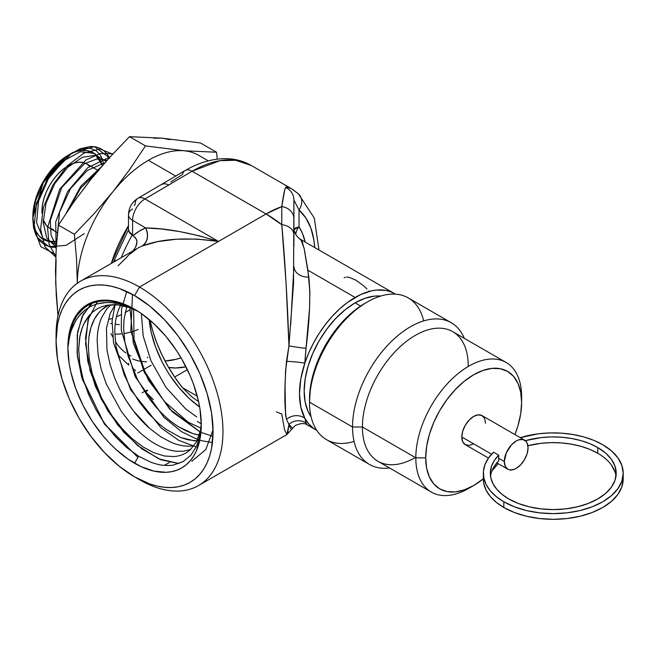 <?xml version="1.0" encoding="UTF-8"?>
<svg xmlns="http://www.w3.org/2000/svg" width="656" height="656" viewBox="0 0 656 656"><rect width="100%" height="100%" fill="white"/><g stroke="black" fill="none" stroke-linecap="round" stroke-linejoin="round"><path stroke-width="0.98" d="M616.017 476.1A62.935 36.334 0 0 0 597.772 453.263L597.772 447.556A62.935 36.334 180 0 1 616.205 473.247A62.935 36.334 180 0 1 577.354 506.817A62.935 36.334 180 0 1 508.769 498.937A62.935 36.334 180 0 1 490.335 473.247A62.935 36.334 180 0 1 498.708 455.149L498.708 460.856A62.935 36.334 0 0 0 490.532 476.1M483.349 478.847L483.841 483.726L486.17 490.319L490.368 496.592L496.305 502.373L503.824 507.506A69.93 40.369 0 0 0 580.035 516.256A69.93 40.369 0 0 0 623.2 478.954L623.2 473.247A69.93 40.369 180 0 1 580.035 510.548A69.93 40.369 180 0 1 503.824 501.799L503.824 507.506L514.427 512.525L526.514 516.256L539.634 518.552L553.27 519.331L566.915 518.552L580.035 516.256L592.122 512.525L602.716 507.506L611.417 501.389L617.878 494.411L621.855 486.834L623.2 478.954M602.716 444.702A69.93 40.369 180 0 1 623.2 473.247L621.855 465.375L617.878 457.798L611.417 450.82L602.716 444.702L593.828 440.356L583.807 436.929L572.95 434.51L561.536 433.157L549.9 432.927L538.355 433.805L520.257 437.659A69.93 40.369 180 0 1 602.716 444.702M451.279 322.752A81.811 47.232 -60 0 1 464.333 338.357A81.811 47.232 120 0 0 399.766 334.06A81.811 47.232 120 0 0 352.526 426.999L309.509 402.169L352.526 426.999A81.811 47.232 -60 0 1 388.237 344.671A81.811 47.232 -60 0 1 451.279 322.752L408.262 297.914A81.811 47.232 120 0 0 345.22 319.833A81.811 47.232 120 0 0 309.509 402.169L310.567 386.22L313.724 372.403L318.841 358.397L325.729 344.728L334.117 331.928L343.695 320.497L354.084 310.854L364.884 303.392A78.318 45.215 120 0 0 309.509 399.307L309.509 402.169A81.811 47.232 -60 0 1 367.36 301.965A81.811 47.232 -60 0 1 423.661 320.915M506.129 362.489A74.825 43.198 -60 0 1 521.627 396.741A74.825 43.198 120 0 0 468.72 366.196A74.825 43.198 120 0 0 415.814 457.831L362.415 426.999L415.814 457.831A74.825 43.198 -60 0 1 448.474 382.538A74.825 43.198 -60 0 1 506.129 362.489L452.73 331.657A74.825 43.198 120 0 0 395.076 351.706A74.825 43.198 120 0 0 362.415 426.999L352.526 426.999L362.415 426.999A74.825 43.198 -60 0 1 415.322 335.364A74.825 43.198 -60 0 1 468.228 365.909M471.254 486.85A74.825 43.198 -60 0 1 431.312 492.082A74.825 43.198 -60 0 1 415.814 457.831L425.703 457.831A67.83 39.163 -60 0 1 473.665 374.756A67.83 39.163 -60 0 1 521.627 402.448L521.627 396.741L521.627 402.448L520.708 392.181L517.978 383.366L513.541 376.347L507.58 371.403L500.315 368.713L492.016 368.377L483.021 370.419L473.665 374.756L464.309 381.226L455.313 389.574L447.023 399.479L439.75 410.558L433.788 422.398L429.352 434.534L426.621 446.498L425.703 457.831L426.621 468.105L429.352 476.92L433.788 483.931L439.75 488.884L447.023 491.574L455.313 491.902L464.309 489.86L473.665 485.522L483.349 478.798A67.83 39.163 -60 0 1 473.665 485.522A67.83 39.163 -60 0 1 425.703 457.831L415.814 457.831A74.825 43.198 120 0 0 468.72 488.376L473.665 485.522M32.816 217.956L43.206 182.721L67.494 155.669M32.849 216.841L32.8 219.096L32.849 216.841M81.738 150.527L87.855 150.773L93.209 152.758L97.605 156.407L100.876 161.573L102.328 165.656A49.995 28.864 120 0 0 69.946 154.275L75.112 152.036M68.216 155.234L69.405 154.57A49.995 28.864 120 0 0 67.281 155.784A49.995 28.864 120 0 0 32.874 215.381L32.816 217.923M84.37 233.569L66.043 245.344L49.069 246.722L37.105 237.324L32.8 219.096L35.678 200.613L43.747 181.769L55.817 165.451L69.946 154.209M32.857 216.644A49.995 28.864 120 0 0 56.728 241.293L48.569 241.334L43.214 239.358L38.819 235.709L35.547 230.535L33.538 224.04L32.857 216.464M41.959 211.216A37.13 21.435 120 0 0 42.017 213.233L41.959 211.216A37.13 21.435 120 0 1 58.163 173.848A37.13 21.435 120 0 1 86.781 163.902L82.795 162.426L78.261 162.245L73.333 163.36L68.216 165.738L63.091 169.281L58.163 173.848L53.628 179.268L49.643 185.336L46.379 191.814L43.952 198.456L42.46 205.008L41.959 211.216M57.539 232.765L49.643 228.214L46.379 225.5L43.198 219.703A37.13 21.435 120 0 0 49.643 228.214L53.628 229.682M344.129 277.791L345.154 277.34M366.95 289.025L363.219 285.491L355.626 280.022L348.984 277.275L346.302 277.103M56.113 338.127A117.998 68.126 60 0 1 80.516 281.186A117.998 68.126 60 0 1 139.515 287.033L134.57 295.602A111.012 64.091 60 0 1 213.061 431.558A111.012 64.091 60 0 1 134.57 476.871L139.515 479.733A117.998 68.126 -120 0 0 222.95 431.558A117.998 68.126 -120 0 0 139.515 287.033A117.998 68.126 60 0 1 216.603 391.017A117.998 68.126 60 0 1 198.514 485.571A117.998 68.126 60 0 1 139.515 479.733L134.57 476.871L149.88 483.972L157.358 486.129L164.607 487.318L171.569 487.539L178.178 486.777L184.369 485.055L190.076 482.373L195.242 478.765L199.834 474.272L203.795 468.933L207.091 462.792L209.682 455.912L211.552 448.368L213.061 431.558L211.552 413.001L207.091 393.42L199.834 373.559L190.076 354.191L178.178 336.052L164.607 319.841L149.88 306.18L134.57 295.602L119.253 288.501L111.782 286.344L104.534 285.155L97.564 284.934L90.963 285.696L84.772 287.418L79.064 290.1L73.89 293.708L69.298 298.201L65.346 303.539L62.049 309.681L59.45 316.561L57.58 324.105L56.072 340.915L57.58 359.472L62.049 379.053L69.298 398.914L79.064 418.282L90.963 436.42L104.534 452.632L119.253 466.293L134.57 476.871A111.012 64.091 60 0 1 56.072 340.915A111.012 64.091 60 0 1 134.57 295.602L139.515 287.033L218.505 241.433L139.515 287.033A117.998 68.126 -120 0 0 56.072 335.208L56.072 340.915M126.862 447.704L138.629 456.215L134.57 463.251A94.325 54.456 60 0 1 67.871 347.729L68.905 339.619L70.717 332.125L73.324 325.278L76.637 319.251L80.655 314.052L85.387 309.722L90.692 306.385L96.539 304.048L106.28 302.465L111.438 302.572L116.784 303.277L127.912 306.459L136.874 310.6L124.173 305.138L116.784 303.277L109.7 302.473L102.935 302.728L96.539 304.048L90.692 306.385L85.387 309.722L78.556 316.553L75.743 320.686L71.299 330.345L69.708 335.798L67.871 347.729A94.325 54.456 60 0 1 134.57 309.222L134.57 309.222A94.325 54.456 60 0 1 201.269 424.744A94.325 54.456 60 0 1 134.57 463.251L138.629 456.215L150.978 462.283C156.382 464.12 160.326 465.096 162.803 465.227C168.207 465.621 171.856 465.53 173.75 464.965L183.27 461.512L191.06 455.018L196.792 445.719L200.228 434.075L201.253 423.145L200.228 434.075L196.792 445.719L191.06 455.018L183.27 461.512L173.75 464.965C171.831 465.539 168.182 465.621 162.803 465.227C160.474 465.129 156.53 464.153 150.978 462.283L138.629 456.215L126.862 447.704L115.563 436.863L126.862 447.704M105.14 424.038L115.563 436.863L105.14 424.038L100.409 417.068L105.14 424.038M96.063 409.803L100.409 417.068L96.063 409.803L88.585 394.543L96.063 409.803M83.091 378.979L88.585 394.543L83.091 378.979L79.737 363.563L83.091 378.979M78.687 348.959L79.737 363.563L78.687 348.959L79.991 335.733L81.516 329.779L83.624 324.318L89.421 315.257L93.111 311.674L97.236 308.82L92.553 312.149L88.47 316.397L85.075 321.473L82.353 327.369L79.663 337.512L78.687 348.959M101.77 306.696L97.236 308.82L101.77 306.696L106.698 305.319L101.77 306.696M117.506 304.876C117.121 304.466 113.521 304.614 106.698 305.319L117.506 304.876L129.232 307.525L117.506 304.876M138.022 311.321L129.232 307.525L138.022 311.321M72.16 324.589C69.511 331.321 68.076 339.029 67.871 347.729L69.151 333.445L72.947 321.186L75.743 315.971L79.114 311.428L83.009 307.615L87.404 304.548L92.258 302.277L97.514 300.809L103.123 300.161L109.044 300.35L121.557 303.187L134.57 309.222L141.106 313.363L153.93 323.711L166.009 336.462L176.882 351.132L181.728 359.004L190.027 375.47L193.389 383.891L198.391 400.726L199.982 408.975L201.269 424.744L199.982 439.028L196.185 451.287L193.389 456.502L190.027 461.045L186.124 464.858L181.728 467.925L176.882 470.196L171.626 471.664L166.009 472.312L153.93 471.115L141.106 466.654L128.027 459.11L115.21 448.761L109.044 442.652L103.123 436.002L92.258 421.341L83.009 405.326L75.743 388.582L70.741 371.747L69.151 363.498L67.871 347.729L69.479 333.519L73.579 321.374L76.49 316.258L79.95 311.813L83.96 308.049L88.437 305.056L93.341 302.851L98.679 301.432L104.361 300.833L110.306 301.055C117.26 302.195 121.458 303.162 122.91 303.958L135.923 310.001L128.469 306.18L121.065 303.343L113.808 301.547L106.879 300.825L100.278 301.178L94.079 302.596C88.806 304.655 85.231 306.639 83.361 308.541L76.949 315.585L72.16 324.589M197.727 401.054L192.126 397.093L197.727 401.054M182.335 387.548L174.734 377.167L167.862 366.13L161.835 354.609L156.768 342.809L152.733 330.919L150.027 320.243A100.516 58.031 -120 0 0 182.335 387.548L192.126 397.093M185.943 366.786A100.516 58.031 -60 0 1 168.625 367.45L175.611 367.983L185.943 366.786M165.033 360.989A100.516 58.031 120 0 0 181.031 357.807L175.71 359.398L165.033 360.989M147.723 357.873L147.428 357.2L147.723 357.873M355.093 302.875A72.021 41.582 120 0 0 310.952 357.84A72.021 41.582 120 0 0 311.067 416.658L308.041 411.353L305.147 401.997L304.163 391.091L305.147 379.053L308.041 366.343L312.748 353.461L319.087 340.89L326.803 329.123L335.61 318.603L345.163 309.747L355.093 302.875L360.603 306.057L355.093 302.875A72.021 41.582 120 0 1 380.685 296.069L374.584 296.102L365.031 298.275L355.093 302.875M305.368 355.765L304.843 363.162A78.671 45.42 -60 0 1 355.093 297.455L307.894 270.198L309.87 291.641L309.542 308.41L305.368 355.765M300.177 239.686L301.03 239.653L301.998 241.162L304.195 248.698L307.894 270.198L355.093 297.455A78.671 45.42 -60 0 1 394.428 293.56A78.671 45.42 -60 0 1 395.404 294.15L390.386 291.658L385.999 290.436L376.38 290.05L371.247 290.895L360.546 294.618L347.278 302.605L339.619 308.927L332.264 316.29L325.368 324.564L319.054 333.568L313.461 343.129L308.689 353.059L304.843 363.162A13.989 1.476 5.6 0 0 286.475 361.415L288.952 345.794L286.065 283.08L281.777 224.729A117.998 68.126 -120 0 0 266.09 213.954L218.505 241.433L197.054 239.079L176.325 239.227L157.391 241.679L142.18 246.025A117.998 68.126 -120 0 0 137.252 248.435L80.516 281.186M291.674 429.311L290.346 428.229L288.952 424.366L286.926 434.526L287.73 433.001L288.952 424.366L286.475 419.405L285.581 414.994L285.04 387.803L285.581 370.55L288.952 345.794L293.527 283.605L293.904 200.096L299.029 210.01L299.029 226.812L295.257 228.116L294.068 229.559L299.029 226.812L299.029 210.01L305.835 217.915L310.837 228.009L313.896 239.998L314.732 247.542A104.017 60.057 -60 0 0 299.029 210.01A13.989 11.341 -48.6 0 0 298.488 193.897A13.989 11.341 131.4 0 1 299.029 210.01L293.904 200.096A13.989 13.809 180 0 0 285.557 187.46L286.91 186.911L291.256 188.575M164.361 465.383L169.494 462.423M149.125 319.488A81.188 46.871 -120 0 0 199.654 406.999L189.502 398.709L179.104 387.737L169.748 375.117L165.574 368.336L161.786 361.333L155.538 346.917L151.233 332.428L149.125 319.488M143.156 335.905L141.368 313.543L143.156 335.905L150.929 360.71L143.156 335.905M166.083 387.532L150.929 360.71L166.083 387.532L185.746 408.983L166.083 387.532M196.718 416.921L185.746 408.983L196.734 416.929M504.325 461.545A16.785 9.692 -60 0 1 511.647 444.653A16.785 9.692 -60 0 1 524.579 440.16A16.785 9.692 -60 0 1 528.055 447.843A16.785 9.692 -60 0 1 520.733 464.727A16.785 9.692 -60 0 1 507.801 469.229A16.785 9.692 -60 0 1 504.325 461.545L498.519 458.191L504.325 461.545L505.227 466.268L507.801 469.229L509.597 469.893L513.878 469.466L516.19 468.392L520.733 464.727L524.579 459.536L527.153 453.608L528.055 447.843L527.153 443.12L526.055 441.381L522.783 439.495L518.502 439.914L516.19 440.988L511.647 444.653L506.325 452.779L504.325 461.545M597.772 453.263A62.935 36.334 0 0 0 527.9 445.711L541.093 443.308L551.294 442.644L561.552 442.939L571.589 444.194L581.134 446.375L589.941 449.426L597.772 453.263L597.772 447.556A62.935 36.334 180 0 0 525.341 440.684L541.093 437.601L551.294 436.929L561.552 437.232L571.589 438.487L581.134 440.668L589.941 443.718L597.772 447.556L605.603 453.058L611.417 459.339L615 466.162L616.205 473.247L615 480.34L611.417 487.154L605.603 493.435L597.772 498.937L588.235 503.455L577.354 506.817L565.554 508.884L553.27 509.581L540.995 508.884L529.187 506.817L518.306 503.455L508.769 498.937L502.127 494.419L496.846 489.335L493.066 483.825L490.885 478.027L490.368 472.107L491.533 466.211L494.337 460.512L498.708 455.149L493.599 452.197L498.708 455.149L498.708 460.856L494.337 466.219L491.533 471.926M461.799 436.994L491.615 454.206L461.799 436.994A16.785 9.692 120 0 0 465.276 444.678L462.701 441.718L461.799 436.994L462.701 431.23L465.276 425.293L469.122 420.102L473.665 416.437L478.208 414.863L482.053 415.609A16.785 9.692 120 0 0 469.122 420.102A16.785 9.692 120 0 0 461.799 436.994M112.873 191.798A100.516 58.031 120 0 0 77.334 283.236A100.516 58.031 -60 0 1 112.873 191.798L94.325 213.454L74.39 234.307L76.555 259.227L77.334 283.392L76.555 259.227L74.39 234.307L58.425 225.09L74.03 201.736L91.02 179.178L109.568 157.522L129.503 136.669L145.468 145.886L129.863 169.248L112.873 191.798A100.516 58.031 -60 0 1 148.412 160.285A100.516 58.031 120 0 0 112.873 191.798L94.325 213.454L74.39 234.307L58.425 225.09L74.03 201.736L91.02 179.178L109.568 157.522L129.503 136.669L162.098 138.145L200.58 143.016L216.546 152.233L183.951 150.765A100.516 58.031 120 0 0 148.412 160.285L175.783 176.087L148.412 160.285A100.516 58.031 -60 0 1 183.951 150.765L145.468 145.886L129.863 169.248L112.873 191.798M111.307 263.409A100.516 58.031 -60 0 1 128.494 225.705L111.307 263.409M293.904 246.172L293.904 234.873A13.989 10.234 180 0 0 281.777 224.729L281.777 206.615L266.09 213.954L218.505 241.433L144.951 198.965A17.482 10.094 120 0 0 132.594 220.375L145.657 227.919L139.039 231.273L133.045 235.701L132.578 235.43L132.594 220.375L145.657 227.919L161.811 229.034L179.965 231.642L199.047 235.766L218.505 241.433L144.951 198.965L192.11 171.241L219.924 160.687L235.635 160.261L251.109 165.394A117.998 68.126 120 0 0 192.11 171.241A13.989 8.077 -120 0 0 185.148 170.527A13.989 8.077 60 0 0 182.491 174.463L170.683 182.04M110.905 333.453L112.66 336.848M115.317 341.456A107.24 61.918 120 0 0 125.845 352.953A107.24 61.918 120 0 1 115.317 341.456M132.594 358.98A109.257 63.083 120 0 0 146.632 361.85M208.28 160.851L198.67 155.308A100.516 58.031 120 0 0 183.951 150.765L145.468 145.886L129.503 136.669L162.098 138.145L200.58 143.016L216.546 152.233L183.951 150.765M198.514 485.571L286.91 434.534L284.524 429.778L281.777 413.985A117.998 68.126 60 0 1 276.422 411.87M137.621 373.059L151.208 365.212L137.621 373.059M145.074 361.768L140.31 361.194M139.162 360.972L138.621 360.849M118.129 265.754L126.411 257.587A117.998 68.126 -120 0 1 137.243 248.435A117.998 68.126 -120 0 1 142.18 246.025C161.802 238.546 187.247 237.013 218.505 241.433C190.306 232.708 166.025 228.206 145.657 227.919A13.989 11.382 -112.1 0 1 142.18 246.025C147.731 241.793 148.896 235.758 145.657 227.919A131.987 76.203 60 0 0 133.045 235.701L136.243 238.882L137.022 242.089L135.521 247.246L133.061 250.846L135.521 247.246L136.825 243.86L136.825 240.399L135.366 237.595L132.578 235.43L132.594 220.375A17.482 10.094 -60 0 1 144.951 198.965A13.989 8.077 -120 0 0 137.957 198.276A13.989 8.077 60 0 0 135.062 204.672L134.119 205.443M118.129 354.847L126.411 363.014L118.129 354.847M197.481 421.349L201.236 423.932M132.594 208.961A13.989 8.077 180 0 0 128.494 214.668A13.989 8.077 0 0 0 132.594 220.375A13.989 8.077 180 0 1 128.494 214.668C128.806 207.558 131.954 202.097 137.957 198.276A13.989 8.077 60 0 1 144.951 198.965L192.11 171.241L266.09 213.954L281.777 224.729C284.811 257.439 287.763 307.311 288.952 345.794A13.989 0.992 -171.7 0 0 306.032 348.336L304.843 363.162A78.671 45.42 120 0 0 304.843 418.233L306.032 422.956L307.459 425.022L315.766 429.811A78.671 45.42 -60 0 1 304.843 418.233L300.825 407.13L299.472 393.805L300.825 378.906L304.843 363.162A13.989 1.476 -174.4 0 0 286.475 361.415C284.302 387.811 284.302 407.146 286.475 419.405A13.989 12.554 167.2 0 1 304.843 418.233A13.989 12.554 -12.8 0 0 286.475 419.405L288.952 424.366A13.989 13.341 151.2 0 1 306.032 422.956A13.989 13.341 -28.8 0 0 288.952 424.366L292.617 428.294M153.365 399.66L145.657 392.067A13.989 0.918 -32.7 0 0 147.534 390.222A13.989 0.918 -32.7 0 0 144.41 391.534L147.543 390.23M292.994 189.674L296.889 192.733A13.989 11.341 131.4 0 1 298.488 193.897M284.679 190.207L285.557 187.46C284.409 190.265 283.154 196.652 281.777 206.615L284.679 190.207M185.148 170.527A13.989 8.077 60 0 1 192.11 171.241L266.09 213.954A117.998 68.126 -60 0 1 281.777 206.615L281.777 224.729A13.989 10.234 -0 0 1 293.904 234.873L293.904 218.899A13.989 12.398 180 0 0 281.777 206.615A13.989 12.398 -0 0 1 293.904 218.899L293.904 200.096A13.989 13.809 -0 0 0 285.557 187.46M305.179 242.031L302.424 233.339L299.029 226.812A13.989 10.939 -32.6 0 0 295.766 234.422A13.989 10.939 147.4 0 1 299.029 226.812A92.652 53.497 -60 0 1 305.179 242.031M291.272 188.584L286.057 187.009M128.871 365.154L126.411 363.014M135.521 370.615L132.225 367.959L135.521 370.615M132.168 235.176A117.998 68.126 120 0 0 121.229 257.685A117.998 68.126 -60 0 1 132.168 235.176L129.396 232.716M307.492 425.039L306.032 422.956L304.843 418.233L308.689 423.891L313.461 428.319L316.758 430.361A78.671 45.42 -60 0 1 315.766 429.811M187.37 369.672L174.627 377.028L187.37 369.672M182.335 387.557L197.267 396.175L182.335 387.557M174.111 456.56L164.533 456.018L153.586 452.624L143.008 446.908L131.823 438.339L121.803 428.261L112.02 415.715L101.483 397.774L92.291 373.813L89.216 358.963L88.347 345.728L88.945 336.905L90.995 327.36L94.431 319.087L99.179 312.289L102.033 309.476L109.019 304.95L105.149 307.106C96.268 313.158 90.864 323.096 88.945 336.905L88.347 345.728L89.216 358.963L92.291 373.813L101.483 397.774L112.02 415.715L121.803 428.261L131.823 438.339L143.008 446.908L153.586 452.624L164.533 456.018L174.111 456.56C180.466 456.035 185.894 453.722 190.404 449.631L196.333 442.087L190.404 449.631M91.291 303.654L82 316.807L77.244 334.691L77.342 355.995L82.279 379.176L104.747 424.399L137.949 457.396L104.091 423.473L81.647 377.061L77.088 353.477L77.597 332.051L83.173 314.404L93.39 301.875M88.863 317.004L85.526 337.561L87.806 361.407L95.473 386.54L107.855 410.853L123.869 432.304L142.114 449.081L161.023 459.79L178.94 463.538L158.719 458.839L137.514 445.473L117.629 424.85L101.245 399.143L90.151 371.066L85.575 343.588L88.068 319.62L97.383 301.694M196.251 446.925L178.858 440.414L161.204 428.007L130.503 389.557L113.537 342.924L112.069 320.866L115.579 301.891L112.069 320.866L113.537 342.924L130.503 389.557L161.204 428.007L178.858 440.414L196.251 446.925M212.446 442.538L199.711 440.389L212.446 442.538M198.825 440.11L181.245 431.492L163.885 417.265L135.103 376.593L121.278 330.107L121.549 309.017L126.739 291.535L121.549 309.017L121.278 330.107L135.103 376.593L163.885 417.265L181.245 431.492L198.825 440.11M212.954 436.355L200.916 432.378M200.531 432.206L169.609 409.057L144.304 372.428L130.815 330.96L132.512 294.446M133.635 309.238L134.021 339.086L144.935 371.829L164.197 401.324L188.124 422.144L200.99 428.179L188.124 422.136L164.197 401.324L144.935 371.829L134.021 339.086L133.635 309.238M148.076 396.937C157.383 409.918 167.633 419.914 178.834 426.933C167.633 419.914 157.383 409.918 148.076 396.937L137.53 379.578L128.035 355.896L124.738 341.202L123.623 328.049L124.033 319.267L126.756 306.721L124.033 319.259L123.631 328.057L124.738 341.202L128.035 355.896L137.53 379.578L148.067 396.946M199.932 435.24L192.839 433.55L185.878 430.787L178.834 426.933L192.839 433.55L197.226 434.731M196.956 440.914L187.501 439.709L180.662 437.486L165.829 429.221L159.137 423.973L148.51 413.534L139.351 402.046L130.79 388.418L124.197 374.806L115.923 346.097L114.8 332.051C114.825 323.228 116.21 315.462 118.974 308.771L120.606 305.286L118.974 308.771C116.21 315.462 114.825 323.228 114.8 332.051L115.923 346.097L124.197 374.806L130.79 388.418L139.351 402.046L148.51 413.534L159.137 423.973L165.829 429.221L180.662 437.486L194.045 440.799L198.596 440.873M115.21 304.712L110.159 313.527L106.469 328.221L106.977 350.091L110.159 364.859L115.03 378.881L119.54 388.754L125.895 400.062L133.209 410.672L149.806 428.573L160.925 436.929L171.413 442.439C178.653 445.424 185.41 446.613 191.691 446.006L193.979 445.686L191.691 446.006C185.41 446.613 178.653 445.424 171.413 442.439L160.925 436.929L149.806 428.573C137.768 417.921 127.682 404.654 119.54 388.754L115.03 378.881L110.159 364.859L106.977 350.083L106.469 328.221L110.159 313.527L115.21 304.712M101.631 317.643L106.674 309.107L110.807 304.778L106.674 309.107L101.631 317.643C98.744 324.335 97.26 332.084 97.17 340.89L98.154 354.978L101.098 368.869L106.247 383.883L121.319 411.443L130.495 423.112L141.155 433.755L147.944 439.167C157.842 446.277 167.354 450.303 176.472 451.246L183.196 451.254L190.486 449.557L183.204 451.254L176.464 451.246C167.354 450.303 157.842 446.277 147.944 439.167L141.155 433.755L130.495 423.112L121.319 411.443L106.247 383.883L101.098 368.869L98.154 354.978L97.17 340.89M117.695 302.383L114.784 302.949M113.914 302.408L114.948 301.76M121.171 304.261L121.598 303.515M129.954 307.779L133.316 343.17L148.469 380.242L172.356 411.894L200.26 432.083M191.839 461.176L205.804 449.614L213.044 429.746M200.884 429.311L196.333 442.087M369.09 291.387L368.697 290.928M113.718 261.277A13.989 3.428 19.7 0 0 113.759 261.99A13.989 3.428 -160.3 0 1 113.718 261.277A13.989 3.428 -160.3 0 1 115.251 260.366M129.658 233.028L128.527 229.772L128.51 230.994M132.594 234.504A13.989 8.077 180 0 1 128.494 228.796A13.989 8.077 0 0 0 132.594 234.504M168.895 185.14A13.989 8.077 -120 0 0 161.901 184.451A13.989 8.077 60 0 1 168.895 185.14M127.526 354.092A107.24 61.918 120 0 0 130.872 355.978M128.789 365.138L128.453 363.309M290.698 324.982L293.904 266.254A13.989 10.857 180 0 0 308.828 277.086C310.682 295.175 309.747 318.923 306.032 348.336A13.989 0.992 8.3 0 1 288.952 345.794M300.866 239.538L304.13 248.427L308.828 277.086A13.989 10.857 -0 0 1 293.904 266.254M142.18 392.78A13.989 0.918 -32.7 0 1 143.697 391.927L142.18 392.78M217.259 159.137L216.546 152.233L217.259 159.137M138.154 329.492A100.516 58.031 -60 0 1 132.93 331.403M130.979 331.993A100.516 58.031 -60 0 1 123.861 333.56M121.713 333.838A100.516 58.031 -60 0 1 115.005 334.093M119.384 324.704L115.218 324.121L119.384 324.704M111.979 323.687L110.577 323.506L111.979 323.687M56.088 259.71L55.678 282.728L57.99 315.766L56.26 294.913L55.481 270.78L56.26 247.509L58.425 225.09L56.26 247.509L55.481 270.789M109.519 319.259A100.516 58.031 120 0 0 112.225 318.406L109.519 319.259M116.424 316.823A100.516 58.031 120 0 0 120.958 314.79L116.424 316.823M125.107 312.633A100.516 58.031 120 0 0 129.781 309.87L125.107 312.633M81.861 148.781L86.461 148.133L90.708 148.469L96.235 150.814L100.45 155.275L102.393 159.318L103.599 164.205L102.393 159.318L100.45 155.275L96.235 150.814L90.708 148.469L86.461 148.133L81.861 148.781L72.004 152.922L61.943 160.556L57.088 165.517L48.191 177.259L72.381 152.692L94.415 146.657L109.372 157.743M169.83 139.646L162.098 138.145L153.758 138.211M99.359 169.617L91.02 179.178L83.287 189.609M32.866 215.471L33.538 208.108L35.547 199.293L38.819 190.347L43.214 181.622L48.569 173.455L54.686 166.148L61.311 159.998L67.355 155.743M90.044 166.608L86.781 163.902L98.187 170.486M48.191 177.268L36.613 203.007L33.899 228.042L40.803 246.648L55.858 254.577L40.803 246.648L33.899 228.042L36.613 203.007L48.191 177.268M112.693 154.111L100.015 149.002L83.911 153.127L67.215 165.845L52.874 185.008L43.427 207.394L40.582 229.206L44.911 246.754L55.752 257.07L44.911 246.754L40.582 229.206L43.427 207.394L52.874 185.008L67.215 165.845L83.911 153.127L100.015 149.002L112.693 154.111M112.947 153.84L100.22 153.553L85.87 159.99L59.68 189.231L47.544 227.55L49.102 244.27L55.776 256.496L49.102 244.27L47.544 227.55L59.68 189.231L85.87 159.99L100.22 153.553L112.947 153.84M110.134 156.899L87.74 167.69L67.502 191.716L55.719 221.843L56.154 249.083L55.719 221.843L67.502 191.716L87.74 167.69L110.134 156.899M101.213 166.952L80.893 186.115L66.215 213.11L80.893 186.115L101.213 166.952M68.905 209.125L80.45 188.42L95.932 173.176L80.45 188.42L68.905 209.125M57.261 235.455L59.54 212.339L70.536 188.633L87.174 170.527L104.894 162.737L87.174 170.527L70.536 188.633L59.54 212.339L57.261 235.455M56.342 246.336L51.086 235.25L50.299 220.498L61.705 187.616L84.534 163.68L96.653 159.039L107.117 160.244L96.653 159.039L84.534 163.68L61.705 187.616L50.299 220.498L51.086 235.25L56.342 246.336M56.277 247.255L46.773 238.071L43.173 222.417L46.059 203.098L54.792 183.573L67.707 167.337L82.369 157.292L96.022 155.201L106.092 161.384L96.022 155.201L82.369 157.292L67.707 167.337L54.792 183.573L46.059 203.098L43.173 222.417L46.773 238.071L56.277 247.255M56.465 244.59L43.009 238.341L36.58 222.573L38.597 200.99L48.413 178.662L63.566 160.859L80.286 151.757L94.448 153.438L102.533 165.427L94.448 153.438L80.286 151.757L63.566 160.859L48.413 178.662L38.597 200.99L36.58 222.573L43.009 238.341L56.465 244.59M72.004 152.922L64.919 157.94L59.507 162.942L52.48 171.118L48.191 177.259L57.892 164.836L63.263 159.556L68.79 155.095L80.032 148.805L90.725 146.46L95.571 146.846L99.999 148.264L103.861 150.683L107.108 154.062L109.667 158.342M56.26 247.476L50.504 247.066L44.469 244.803L39.516 240.678L35.834 234.881L33.563 227.566L32.8 219.096M491.951 470.787L498.134 463.644A67.83 39.163 -60 0 1 491.951 470.787M514.919 434.584L517.978 425.752L520.708 413.788L521.627 402.448A67.83 39.163 -60 0 1 514.919 434.575M524.579 440.16L482.053 415.609L484.628 418.569L485.53 423.292M473.665 443.841L469.122 445.424L465.276 444.678L488.474 458.068M415.322 457.544A74.825 43.198 -60 0 1 362.415 426.999A74.825 43.198 120 0 0 377.913 461.25L431.312 492.082M352.526 426.999A81.811 47.232 120 0 0 389.516 467.949A81.811 47.232 -60 0 1 369.467 464.456A81.811 47.232 -60 0 1 352.526 426.999M354.068 441.455A81.811 47.232 -60 0 1 309.509 402.169A81.811 47.232 120 0 0 326.45 439.618L369.467 464.456M483.349 473.247L483.349 478.954A69.93 40.369 0 0 0 503.824 507.506L503.824 501.799A69.93 40.369 180 0 1 483.349 473.247A69.93 40.369 180 0 1 493.599 452.197L488.384 458.208L484.956 464.637L483.431 471.303L483.841 478.019L486.17 484.604L490.368 490.877L496.305 496.658L503.824 501.799L514.427 506.817L526.514 510.548L539.634 512.844L553.27 513.623L566.915 512.844L580.035 510.548L592.122 506.817L602.716 501.799L611.417 495.674L617.878 488.695L621.855 481.127L623.2 473.247M611.417 465.055L615 471.869M367.36 301.965L364.884 303.392M68.388 155.111L67.281 155.784M293.904 227.443C294.085 232.732 296.414 236.767 300.899 239.563L394.428 293.56M507.801 469.229L496.83 462.89M286.918 434.534L295.02 425.678C300.563 423.104 304.704 422.882 307.459 425.022M318.996 250.01L314.281 218.054L298.382 193.807L291.207 188.543L251.109 165.394C243.442 161.032 235.061 158.785 225.951 158.654C212.405 158.621 198.793 162.581 185.115 170.544L137.957 198.276M113.381 262.211L128.478 229.731M128.494 214.668L128.445 230.248M137.252 248.435L130.503 253.716M71.504 153.217L72.775 152.446"/></g></svg>
